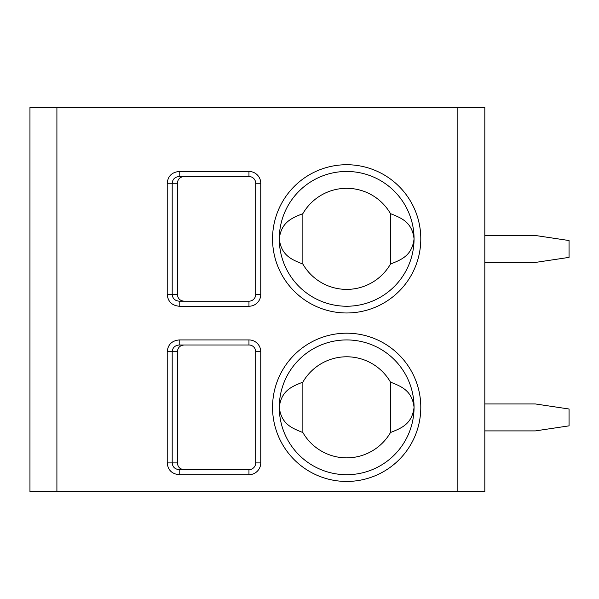 <?xml version="1.0" encoding="UTF-8"?>
<svg xmlns="http://www.w3.org/2000/svg" width="599" height="599" viewBox="0 0 599 599"><rect width="100%" height="100%" fill="white"/><g stroke="black" fill="none" stroke-linecap="round" stroke-linejoin="round"><path stroke-width="0.9" d="M29.95 107.446L484.816 107.446L484.816 491.554L29.95 491.554L29.95 107.446M179.198 474.708C171.883 473.966 167.892 470.035 167.226 462.915L167.226 351.725C167.877 344.62 171.868 340.689 179.198 339.933L179.198 344.987L248.959 344.987A6.739 6.739 0 0 1 255.698 351.725L255.698 462.915A6.739 6.739 0 0 1 248.959 469.653L179.198 469.653C174.923 469.227 172.587 466.98 172.198 462.915L172.198 351.725C172.587 347.66 174.915 345.413 179.198 344.987L184.245 344.987C180.044 345.316 177.768 347.562 177.401 351.725L177.401 462.915C177.768 467.078 180.044 469.324 184.245 469.653L179.198 469.653L179.198 474.708L248.959 474.708L248.959 469.653M179.198 306.239C171.883 305.497 167.892 301.567 167.226 294.446L167.226 183.257C167.877 176.151 171.868 172.22 179.198 171.464L179.198 176.518L248.959 176.518A6.739 6.739 0 0 1 255.698 183.257L255.698 294.446A6.739 6.739 0 0 1 248.959 301.185L179.198 301.185C174.923 300.758 172.587 298.512 172.198 294.446L172.198 183.257C172.587 179.191 174.915 176.945 179.198 176.518L184.245 176.518C180.044 176.847 177.768 179.094 177.401 183.257L177.401 294.446C177.768 298.609 180.044 300.855 184.245 301.185L179.198 301.185L179.198 306.239L248.959 306.239L248.959 301.185M484.816 403.951L535.356 403.951L569.05 409.005L569.05 425.852L535.356 430.906L484.816 430.906M484.816 235.482L535.356 235.482L569.05 240.536L569.05 257.383L535.356 262.437L484.816 262.437M346.671 474.708A67.388 67.388 0 0 1 279.284 407.32A67.388 67.388 0 0 1 346.671 339.933A67.388 67.388 0 0 1 414.059 407.32A67.388 67.388 0 0 1 346.671 474.708M390.473 382.11A50.541 50.541 0 0 0 302.869 382.11C292.207 386.407 281.29 390.338 279.284 407.32C281.29 424.302 292.207 428.233 302.869 432.53A50.541 50.541 0 0 0 390.473 432.53C401.135 428.233 412.052 424.302 414.059 407.32C412.052 390.338 401.135 386.407 390.473 382.11L390.473 432.53M302.869 382.11L302.869 432.53M346.671 306.239A67.388 67.388 0 0 1 279.284 238.851A67.388 67.388 0 0 1 346.671 171.464A67.388 67.388 0 0 1 414.059 238.851A67.388 67.388 0 0 1 346.671 306.239M390.473 213.641A50.541 50.541 0 0 0 302.869 213.641C292.207 217.939 281.29 221.87 279.284 238.851C281.29 255.833 292.207 259.764 302.869 264.062A50.541 50.541 0 0 0 390.473 264.062C401.135 259.764 412.052 255.833 414.059 238.851C412.052 221.87 401.135 217.939 390.473 213.641L390.473 264.062M302.869 213.641L302.869 264.062M56.905 491.554L56.905 107.446M457.861 491.554L457.861 107.446M346.671 481.446A74.126 74.126 0 0 1 272.545 407.32A74.126 74.126 0 0 1 346.671 333.194A74.126 74.126 0 0 1 420.798 407.32A74.126 74.126 0 0 1 346.671 481.446M346.671 312.978A74.126 74.126 0 0 1 272.545 238.851A74.126 74.126 0 0 1 346.671 164.725A74.126 74.126 0 0 1 420.798 238.851A74.126 74.126 0 0 1 346.671 312.978M179.198 339.933L248.959 339.933A11.793 11.793 0 0 1 260.752 351.725L260.752 462.915A11.793 11.793 0 0 1 248.959 474.708M179.198 171.464L248.959 171.464A11.793 11.793 0 0 1 260.752 183.257L260.752 294.446A11.793 11.793 0 0 1 248.959 306.239M248.959 339.933L248.959 344.987M260.752 351.725L255.698 351.725M260.752 462.915L255.698 462.915M167.226 462.915L177.401 462.915M167.226 351.725L177.401 351.725M248.959 171.464L248.959 176.518M260.752 183.257L255.698 183.257M260.752 294.446L255.698 294.446M167.226 294.446L177.401 294.446M167.226 183.257L177.401 183.257"/></g></svg>
